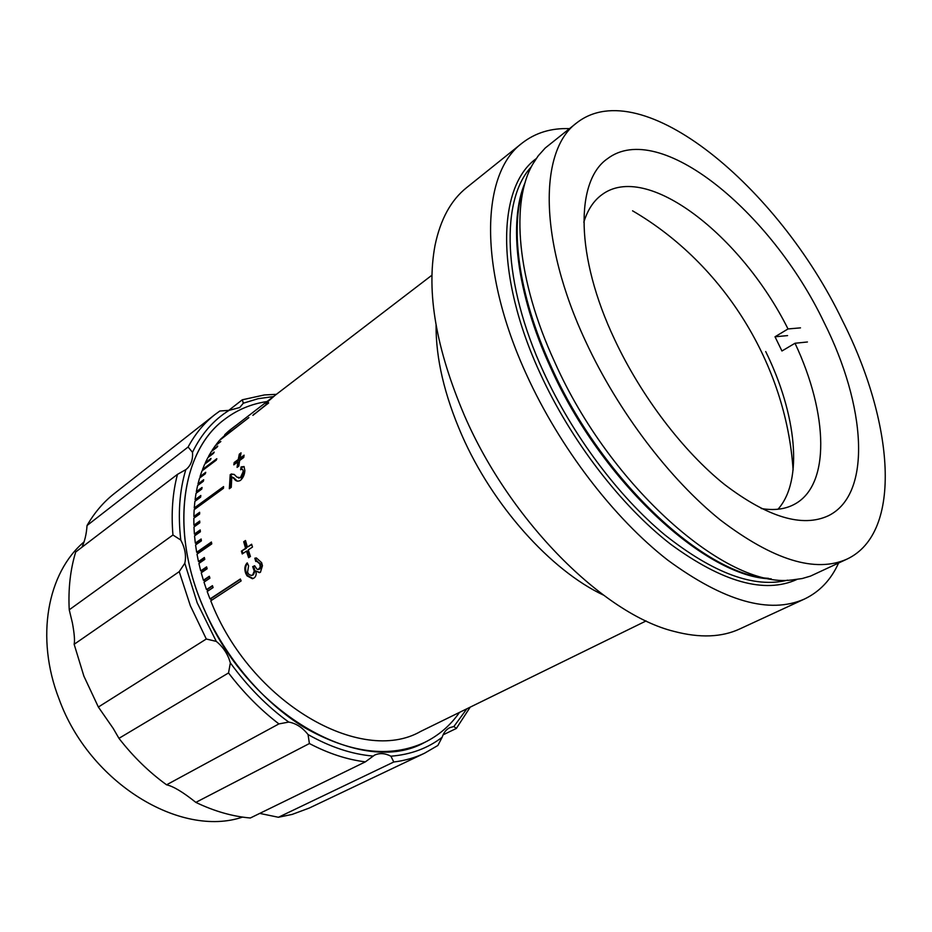 <?xml version="1.0" encoding="UTF-8"?>
<svg xmlns="http://www.w3.org/2000/svg" width="932" height="932" viewBox="0 0 932 932"><rect width="100%" height="100%" fill="white"/><g stroke="black" fill="none" stroke-linecap="round" stroke-linejoin="round"><path stroke-width="1.4" d="M807.427 341.986L795.008 343.256L781.948 350.991L775.016 336.778L788.018 328.949L800.495 327.866M795.008 343.256C828.175 413.505 830.925 486.015 793.633 504.701C784.616 509.326 773.816 510.608 761.211 508.534M765.708 351.55C796.417 414.018 803.675 480.376 778.01 509.233M787.575 335.602L775.016 336.778M583.816 222.2C587.579 209.991 593.533 200.881 601.688 194.87C646.447 160.887 741.371 235.528 788.018 328.949M258.49 569.464L259.83 569.009L261.03 566.994L260.611 563.825L256.824 561.274M251.931 575.324L253.388 574.799L255.042 570.92L253.469 566.493L254.692 565.934M253.085 578.527L247.784 575.685L246.467 573.192C245.058 569.266 245.384 565.98 247.446 563.336M259.958 572.504L255.904 571.001C256.591 574.333 255.939 576.698 253.935 578.085L252.362 578.714L247.015 575.848L245.699 573.343C244.172 568.904 244.697 565.409 247.236 562.87L248.599 565.864L247.539 572.271L248.995 574.543L251.419 575.44L252.63 574.986L254.273 571.083L252.689 566.633L254.634 565.759L257.046 569.266L258.152 569.534L260.261 567.157L259.83 563.976L256.743 561.285L255.787 561.483L254.82 558.221L256.37 557.93L261.636 562.672L262.451 565.724L260.447 572.248L259.364 572.679L255.904 571.001M256.556 561.297L255.613 558.117L256.253 557.93M431.935 275.196L275.185 395.25L267.647 401.808L269.162 400.108L265.177 403.16L274.649 395.657M252.875 415.369L265.83 404.849L266.179 403.638L267.95 402.286L268.661 402.904L252.875 415.369M234.188 462.505L238.254 459.499L239.314 454.152L241.062 452.847L240.002 458.206L244.102 455.166L243.706 457.507L239.606 460.536L238.825 466.093L237.078 467.386L237.858 461.841L233.792 464.847L234.188 462.505M244.86 470.613C244.603 474.714 243.101 477.988 240.363 480.458C237.742 481.704 235.726 481.192 234.316 478.932L231.812 476.718L231.264 487.331L229.33 488.741L230.216 474.644L231.52 473.945L234.468 474.691L236.949 477.172L240.421 477.638L243.089 471.848C243.194 469.344 242.367 468.656 240.619 469.786L241.073 466.92L244.033 466.548L244.86 470.613M241.388 551.15L245.582 548.319L243.695 541.748L245.489 540.525L247.388 547.096L251.628 544.23L252.502 547.049L248.262 549.915L250.452 556.486L248.634 557.697L246.456 551.127L242.25 553.957L241.388 551.15L246.398 548.284L244.51 541.76L245.629 541.003M603.295 595.012C550.894 570.419 492.539 505.493 461.759 434.941C444.401 395.005 435.838 358.389 436.071 325.093M229.575 430.398L273.472 396.566L258.013 398.721L243.322 403.207L242.297 399.793L264.397 394.947L276.396 394.329M229.528 430.339L235.155 426.029L228.526 431.19L224.717 434.72L230.355 430.409L220.197 439.531L248.867 417.618L219.323 440.556L215.991 444.75L220.826 441.547L215.164 445.857L212.088 450.366L217.75 446.055L217.005 447.243L211.343 451.554L208.535 456.365L214.209 452.067L213.533 453.336L207.859 457.635L205.331 462.75L211.016 458.451L210.411 459.802L204.725 464.089L202.5 469.495L216.818 458.719L216.294 460.128L201.964 470.905L200.042 476.578L205.751 472.303L205.296 473.782L199.588 478.058L197.98 483.988L203.7 479.724L203.339 481.273L197.607 485.537L196.326 491.712L202.058 487.459L201.778 489.067L196.035 493.308L195.079 499.703L200.834 495.486L200.636 497.14L194.881 501.369L194.252 507.975L223.575 486.586L223.47 488.31L194.147 509.676L193.868 516.468L199.646 512.285L199.623 514.045L193.833 518.215L193.903 525.182L199.704 521.011L199.774 522.817L193.972 526.964L194.392 534.071L200.205 529.935L200.368 531.764L194.543 535.9L195.312 543.111L201.149 539.011L201.394 540.863L195.557 544.975L196.675 552.292L211.413 542.016L211.762 543.915L197.001 554.167L198.481 561.553L204.364 557.499L204.784 559.398L198.9 563.452L200.718 570.885L206.624 566.866L207.137 568.776L201.23 572.784L203.397 580.252L209.316 576.256L209.91 578.166L203.992 582.15L206.485 589.607L212.438 585.657L213.113 587.568L207.172 591.505L210.003 598.938L240.351 579.005L241.132 580.927L210.76 600.825C250.219 702.728 361.08 765.766 420.67 731.422L646.121 620.933M838.555 563.091C831.029 579.774 819.682 591.738 804.526 599.008L739.903 628.879C721.799 637.325 699.874 638.175 674.151 631.418C603.773 614.223 510.363 521.396 464.649 416.01C436.118 349.185 426.239 292.333 435.023 245.431C440.44 219.381 450.948 200.135 466.571 187.681L522.106 143.12C535.352 132.787 551.127 127.964 569.417 128.639M804.526 599.008C769.669 614.421 724.071 601.455 667.731 560.109C613.873 518.215 559.771 447.721 526.568 374.746C477.743 268.707 480.9 173.41 522.106 143.12M847.153 559.037L810.467 576.116L802.137 578.551L791.28 580.03C726.867 588.453 610.39 487.32 554.889 362.466C516.526 279.588 510.34 201.405 533.197 163.438L538.253 155.784L545.243 148.002L576.873 122.756C641.833 72.277 778.709 187.6 842.446 320.62C893.695 421.695 903.306 532.44 847.153 559.037C815.535 573.227 773.269 560.214 720.378 520.009C669.782 479.351 618.242 411.606 585.902 341.916C538.207 240.351 538.999 149.97 576.873 122.756M823.935 322.157C865.805 405.175 872.62 494.03 828.432 515.722C802.475 527.803 767.863 517.4 724.572 484.524C683.226 451.391 641.239 396.345 614.642 339.539C575.149 256.172 575.277 180.913 607.326 158.813C659.413 118.923 771.463 212.112 823.935 322.157M212.554 585.983L207.277 589.49L207.836 591.063M207.277 589.49L206.485 589.607M209.432 576.652L204.19 580.182L204.667 581.696M204.19 580.182L203.397 580.252M206.741 567.332L201.533 570.873L201.918 572.318M201.533 570.873L200.718 570.885M204.481 558.035L199.308 561.6L199.611 562.963M199.308 561.6L198.481 561.553M211.529 542.634L197.514 552.385L197.735 553.655M197.514 552.385L196.675 552.292M201.242 539.686L196.151 543.263L196.303 544.439M196.151 543.263L195.312 543.111M200.275 530.692L195.231 534.269L195.324 535.341M195.231 534.269L194.392 534.071M199.739 521.85L194.753 525.427L194.788 526.382M194.753 525.427L193.903 525.182M199.634 513.206L194.706 516.771L194.695 517.598M194.706 516.771L193.868 516.468M223.517 487.599L195.044 509.012M195.091 508.313L194.252 507.975M200.695 496.581L195.848 500.659M195.906 500.1L195.079 499.703M201.848 488.671L197.071 492.539M197.141 492.143L196.326 491.712M203.386 481.052L198.737 484.698M253.62 414.46L254.401 413.855M254.564 414.029L253.003 415.218M240.456 579.261L210.76 598.763L211.424 600.394M210.76 598.763L210.003 598.938M267.729 403.008L266.191 403.638L266.855 404.383L268.428 403.183M239.314 454.152L240.782 454.175M240.002 458.206L240.84 458.672L241.062 457.414M234.829 464.078L235.027 462.983L239.081 459.965L240.141 454.653M238.068 466.664L238.697 462.295L237.672 463.053M240.84 458.672L243.881 456.412M238.254 459.499L239.081 459.965M230.204 488.112L231.054 475.052L230.216 474.644M231.054 475.052L232.371 474.353L231.52 473.945M232.371 474.353L233.99 474.33M238.592 478.104L240.421 477.638M237.415 481.203L233.501 477.557M235.179 479.304L234.316 478.932M241.609 469.262L241.912 467.34L244.102 466.606M241.272 478L243.939 472.233L242.728 469.612M241.912 467.34L241.073 466.92M243.695 541.748L244.51 541.76M247.388 547.096L251.756 544.661M249.31 557.243L247.271 551.08L246.456 551.127M242.937 553.503L242.192 551.115M245.582 548.319L246.398 548.284M252.63 574.986L253.388 574.799M253.702 568.508L254.471 568.357M259.073 569.184L259.83 569.009M259.83 563.976L260.611 563.825M254.82 558.221L255.613 558.117M245.699 573.343L246.467 573.192M205.308 473.747L200.823 477.137M242.553 817.096C180.68 838.089 89.379 783.125 59.112 699.14C35.067 637.5 47.497 572.609 84.136 541.83M205.215 611.613C169.216 533.104 180.878 451.205 224.472 419.447C237.008 409.859 251.162 403.906 266.936 401.564C251.162 403.906 237.008 409.859 224.472 419.447C182.847 450.028 169.927 526.172 201.114 601.99C222.142 654.031 261.484 701.423 304.601 727.647C350.083 753.359 390.065 758.287 424.573 742.454C363.061 777.102 249.904 715.904 205.215 611.613M459.499 712.386C450.389 725.469 438.739 735.488 424.573 742.454C438.739 735.488 450.389 725.469 459.499 712.386M214.313 461.62L215.28 459.872M74.152 644.292L83.892 676.143L98.361 707.038L206.298 639.014L190.349 605.73L179.224 571.642L74.152 644.292C74.933 640.599 74.35 633.445 72.381 622.844L69.236 609.808L172.944 535.003C171.092 512.915 172.606 492.69 177.476 474.353L75.702 551.989C70.308 569.65 68.153 588.919 69.236 609.808M87.037 525.52L188.101 447.022C195.196 433.858 204.096 423.07 214.803 414.682L114.403 493.482C103.569 501.975 94.447 512.658 87.037 525.52C86.455 534.071 84.754 541.317 81.9 547.259M179.224 571.642L184.804 563.266C186.144 557.359 185.503 551.092 182.882 544.463L180.785 540.047L172.944 535.003M184.804 563.266L197.223 602.876L216.282 641.391L206.298 639.014M228.526 672.951L118.958 738.342C133.113 756.574 148.98 772.069 166.572 784.814L278.913 723.908C260.482 709.8 243.683 692.814 228.526 672.951L230.367 662.897L228.806 658.225C225.998 651.433 221.828 645.829 216.282 641.391M98.361 707.038L113.191 728.393L118.958 738.342M470.194 707.155L456.354 728.451L453.896 726.494L466.909 708.763M456.354 728.451L443.084 734.847M453.896 726.494L449.772 727.682C446.195 729.465 443.655 732.645 442.164 737.247L437.865 745.472L424.538 753.231C415.113 757.716 404.849 760.64 393.77 762.003L278.412 817.271L292.182 814.405L309.273 808.044L424.538 753.231M393.77 762.003L390.927 756.202C410.732 754.605 427.811 748.291 442.164 737.247M259.737 813.403L278.412 817.271M250.335 817.993L365.379 761.852C347.147 759.638 328.495 753.534 309.401 743.538L195.837 802.382C214.244 811.236 232.418 816.444 250.335 817.993M390.927 756.202C385.021 753.173 379.557 752.823 374.524 755.141L365.379 761.852M309.401 743.538L308.049 734.556C330.266 747.091 351.888 754.256 372.928 756.05M166.572 784.814C173.305 786.282 183.056 792.142 195.837 802.382M308.049 734.556C302.469 727.496 296.038 723.337 288.745 722.079L278.913 723.908M230.367 662.897C247.562 686.569 267.018 706.305 288.745 722.079M177.476 474.353L185.817 469.635C179.492 490.523 177.814 513.998 180.785 540.047M185.817 469.635L186.062 469.46C190.885 465.557 193.029 459.837 192.493 452.3L188.101 447.022M214.803 414.682L219.824 411.012L229.121 410.348L239.734 407.529L243.322 403.207M229.121 410.348C213.649 419.889 201.44 433.869 192.493 452.3M228.701 410.406L242.297 399.793M787.552 580.158C754.337 588.476 713.364 573.343 664.656 534.758C618.067 496.01 572.353 434.918 543.519 371.926C502.173 282.431 500.496 199.53 531.426 166.712M796.872 579.483C764.671 594.045 722.556 582.255 670.516 544.125C620.805 505.54 570.885 440.626 540.141 373.313C494.752 275.173 497.49 186.47 536.18 158.673M771.242 578.83C706.864 578.259 601.513 482.019 550.486 367.313C516.095 292.764 508.08 221.268 525.345 181.915M768.539 578.353C703.928 574.753 601.326 479.211 551.22 366.719C517.796 294.232 509.105 224.461 524.576 184.548M793.109 469.949C786.084 364.563 723.814 264.036 632.572 210.818M257.535 561.157L256.743 561.285M253.061 578.539L252.362 578.714"/></g></svg>

